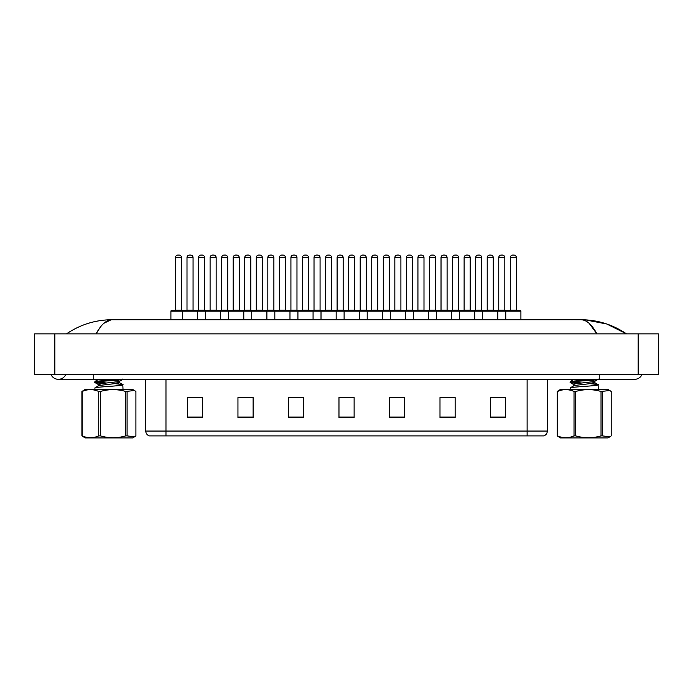 <?xml version="1.0" encoding="UTF-8"?>
<svg xmlns="http://www.w3.org/2000/svg" width="693" height="693" viewBox="0 0 693 693"><rect width="100%" height="100%" fill="white"/><g stroke="black" fill="none" stroke-linecap="round" stroke-linejoin="round"><path stroke-width="1.04" d="M527.122 435.906L527.122 431.055L547.331 431.055C547.193 433.471 545.98 435.091 543.693 435.906L149.411 435.906A5.05 5.05 0 0 1 145.773 431.055L145.773 379.331M505.656 417.766L505.656 397.565L490.505 397.565L490.505 417.766L505.656 417.766M455.145 417.766L455.145 397.565L439.994 397.565L439.994 417.766L455.145 417.766M404.634 417.766L404.634 397.565L389.483 397.565L389.483 417.766L404.634 417.766M202.599 417.766L202.599 397.565L187.439 397.565L187.439 417.766L202.599 417.766M253.11 417.766L253.11 397.565L237.95 397.565L237.95 417.766L253.11 417.766M303.621 417.766L303.621 397.565L288.461 397.565L288.461 417.766L303.621 417.766M354.123 417.766L354.123 397.565L338.972 397.565L338.972 417.766L354.123 417.766M518.043 435.906L165.974 435.906L165.974 431.055L527.122 431.055L527.122 379.331M451.81 397.669L447.843 397.669M440.263 397.669L455.145 397.669M490.505 397.669L505.578 397.669M497.998 397.669L494.031 397.669M301.706 397.565L297.739 397.669M290.159 397.669L303.621 397.669M237.95 397.669L251.55 397.669M243.971 397.669L240.003 397.565M197.791 397.669L193.815 397.669M389.483 397.669L401.654 397.669M394.083 397.669L390.107 397.669M347.895 397.669L343.927 397.669M354.123 397.669L338.972 397.669M202.599 397.669L187.439 397.669M505.76 319.733L505.76 311.14A0.502 0.502 0 0 1 506.262 310.637L520.408 310.637A0.502 0.502 0 0 1 520.911 311.14L182.45 311.14A0.502 0.502 0 0 1 182.961 310.637L208.645 310.637L182.961 310.637M197.609 319.733L197.609 311.14A0.502 0.502 0 0 0 197.098 310.637M193.061 257.605L186.997 257.605A2.529 2.529 0 0 1 189.527 255.076L190.532 255.076A2.529 2.529 0 0 1 193.061 257.605L193.061 310.135A0.502 0.502 0 0 0 193.564 310.637M186.997 257.605L186.997 310.135A0.502 0.502 0 0 1 186.495 310.637M185.551 310.637L171.414 310.637A0.502 0.502 0 0 0 170.902 311.14L182.45 311.14L182.45 319.733M175.45 257.605A2.529 2.529 0 0 1 177.98 255.076L178.985 255.076A2.529 2.529 0 0 1 181.514 257.605L175.45 257.605L175.45 310.135A0.502 0.502 0 0 1 174.948 310.637M181.514 257.605L181.514 310.135A0.502 0.502 0 0 0 182.016 310.637M170.902 311.14L170.902 319.733M189.527 255.076L190.532 255.076M205.544 319.733L205.544 311.14A0.502 0.502 0 0 1 206.055 310.637L216.658 310.637A0.502 0.502 0 0 1 216.155 310.135L216.155 257.605A2.529 2.529 0 0 0 213.626 255.076L212.621 255.076L213.626 255.076M220.703 319.733L220.703 311.14A0.502 0.502 0 0 0 220.192 310.637L217.602 310.637M216.155 257.605L210.092 257.605L210.092 310.135A0.502 0.502 0 0 1 209.589 310.637L206.055 310.637M210.092 257.605A2.529 2.529 0 0 1 212.621 255.076M228.638 319.733L228.638 311.14A0.502 0.502 0 0 1 229.14 310.637L239.752 310.637A0.502 0.502 0 0 1 239.25 310.135L239.25 257.605A2.529 2.529 0 0 0 236.72 255.076L235.707 255.076L236.72 255.076M243.789 319.733L243.789 311.14A0.502 0.502 0 0 0 243.286 310.637L240.688 310.637M235.707 255.076A2.529 2.529 0 0 0 233.186 257.605L233.186 310.135L239.25 310.135L239.25 257.605L233.186 257.605L233.186 310.135A0.502 0.502 0 0 1 232.683 310.637L229.14 310.637M251.732 319.733L251.732 311.14A0.502 0.502 0 0 1 252.235 310.637L262.846 310.637A0.502 0.502 0 0 1 262.344 310.135L262.344 257.605A2.529 2.529 0 0 0 259.814 255.076L258.801 255.076L259.814 255.076M266.883 319.733L266.883 311.14A0.502 0.502 0 0 0 266.381 310.637L506.262 310.637M262.344 257.605L256.28 257.605L256.28 310.135A0.502 0.502 0 0 1 255.778 310.637L252.235 310.637M256.28 257.605A2.529 2.529 0 0 1 258.801 255.076M274.826 319.733L274.826 311.14A0.502 0.502 0 0 1 275.329 310.637L286.876 310.637M289.977 319.733L289.977 311.14A0.502 0.502 0 0 0 289.475 310.637M285.429 257.605L279.374 257.605A2.529 2.529 0 0 1 281.895 255.076L282.909 255.076A2.529 2.529 0 0 1 285.429 257.605L285.429 310.135A0.502 0.502 0 0 0 285.94 310.637M285.429 310.135L279.374 310.135L279.374 257.605L279.374 310.135A0.502 0.502 0 0 1 278.863 310.637M198.544 257.605A2.529 2.529 0 0 1 201.074 255.076L202.079 255.076A2.529 2.529 0 0 1 204.608 257.605L198.544 257.605L198.544 310.135A0.502 0.502 0 0 1 198.042 310.637M204.608 257.605L204.608 310.135A0.502 0.502 0 0 0 205.111 310.637M221.639 257.605A2.529 2.529 0 0 1 224.168 255.076L225.173 255.076A2.529 2.529 0 0 1 227.702 257.605L221.639 257.605L221.639 310.135A0.502 0.502 0 0 1 221.136 310.637M227.702 257.605L227.702 310.135A0.502 0.502 0 0 0 228.205 310.637M244.733 257.605A2.529 2.529 0 0 1 247.254 255.076L248.267 255.076A2.529 2.529 0 0 1 250.797 257.605L244.733 257.605L244.733 310.135A0.502 0.502 0 0 1 244.231 310.637M250.797 257.605L250.797 310.135A0.502 0.502 0 0 0 251.299 310.637M281.895 255.076L282.909 255.076M267.827 257.605A2.529 2.529 0 0 1 270.348 255.076L271.361 255.076A2.529 2.529 0 0 1 273.882 257.605L267.827 257.605L267.827 310.135A0.502 0.502 0 0 1 267.316 310.637M273.882 257.605L273.882 310.135A0.502 0.502 0 0 0 274.393 310.637M277.928 310.637L263.782 310.637M93.746 374.281L93.746 379.331L634.606 379.331A8.082 8.082 0 0 0 642.099 374.281A8.082 8.082 0 0 1 634.606 379.331A8.082 8.082 0 0 0 642.099 374.281A8.082 8.082 0 0 1 634.606 379.331M50.901 374.281A8.082 8.082 0 0 0 65.878 374.281A8.082 8.082 0 0 1 50.901 374.281A8.082 8.082 0 0 0 58.394 379.331A8.082 8.082 0 0 1 50.901 374.281M589.189 323.354L596.907 333.87C591.935 324.541 586.581 319.828 580.855 319.733L112.136 319.733C106.419 319.828 101.065 324.541 96.093 333.87L99.861 327.772M54.851 333.87L658.35 333.87L658.35 374.281L34.65 374.281L34.65 333.87L54.851 333.87L54.851 374.281M626.238 333.87L624.445 333.844M72.418 333.87L66.823 333.87M585.195 319.845L606.773 323.995L626.533 333.87C612.629 324.523 597.409 319.811 580.855 319.733L581.877 319.785M103.915 323.267L111.123 319.785M112.145 319.733C95.591 319.811 80.371 324.523 66.467 333.87C80.371 324.523 95.591 319.811 112.145 319.733L112.145 319.733M127.096 391.476L127.096 435.88L134.503 436.85L132.64 437.924L85.161 437.924L81.895 435.88L81.895 391.476L85.161 389.431L132.64 389.431L134.503 390.514L125.728 391.476C117.308 389.033 108.862 389.033 100.398 391.476L98.727 391.476C93.243 389.033 87.734 389.033 82.207 391.476L81.895 391.476M134.503 436.85L135.906 435.88L135.906 391.476L134.503 390.514M127.096 435.88L125.728 435.88L125.728 391.476M100.398 391.476L100.398 435.88C108.862 438.331 117.308 438.331 125.728 435.88M100.398 435.88L98.727 435.88L98.727 391.476M82.207 391.476L82.207 435.88C87.69 438.331 93.191 438.331 98.727 435.88M94.785 389.431L95.002 387.829C97.28 386.763 126.819 385.698 122.8 384.624L115.584 383.705M123.016 389.431L122.8 384.624M102.192 383.498L95.643 382.753L94.785 382.406L95.002 381.419L117.403 379.331M94.785 382.406L95.002 382.215C97.28 381.15 126.819 380.085 122.8 379.01M106.505 383.021L95.851 381.99M101.412 385.204L98.397 384.572L94.898 382.536M98.259 386.01L98.259 384.407L100.745 383.688L118.893 381.548L119.542 381.202L115.601 380.292M94.906 387.881L98.415 385.828L100.745 385.291L118.893 383.151L119.542 382.805L119.542 381.202M122.895 384.667L119.387 382.623L116.381 381.999M94.906 381.462L98.588 379.331M602.399 391.476L602.399 435.88L609.805 436.85L607.943 437.924L560.464 437.924L557.198 435.88L557.198 391.476L560.464 389.431L607.943 389.431L609.805 390.514L601.03 391.476C592.61 389.033 584.164 389.033 575.701 391.476L574.021 391.476C568.537 389.033 563.037 389.033 557.51 391.476L557.198 391.476M609.805 436.85L611.209 435.88L611.209 391.476L609.805 390.514M602.399 435.88L601.03 435.88L601.03 391.476M575.701 391.476L575.701 435.88C584.164 438.331 592.61 438.331 601.03 435.88M575.701 435.88L574.021 435.88L574.021 391.476M557.51 391.476L557.51 435.88C562.993 438.331 568.494 438.331 574.021 435.88M570.088 389.431L570.304 387.829C572.583 386.763 602.122 385.698 598.102 384.624L590.886 383.705M598.31 389.431L598.102 384.624M577.494 383.498L570.945 382.753L570.088 382.406L570.304 381.419L592.697 379.331M570.088 382.406L570.304 382.215C572.583 381.15 602.122 380.085 598.102 379.01M581.808 383.021L571.153 381.99M573.561 386.01L573.561 384.407L576.048 383.688L594.196 381.548L594.845 381.202L590.904 380.292M570.209 387.881L573.717 385.828L576.048 385.291L594.196 383.151L594.845 382.805L594.845 381.202M598.198 384.667L594.681 382.623L591.683 381.999M570.209 381.462L573.882 379.331M297.921 319.733L297.921 311.14A0.502 0.502 0 0 1 298.423 310.637L309.97 310.637M313.071 319.733L313.071 311.14A0.502 0.502 0 0 0 312.569 310.637M308.524 257.605L302.469 257.605A2.529 2.529 0 0 1 304.989 255.076L306.003 255.076A2.529 2.529 0 0 1 308.524 257.605L308.524 310.135A0.502 0.502 0 0 0 309.035 310.637M302.469 257.605L302.469 310.135A0.502 0.502 0 0 1 301.957 310.637M321.015 319.733L321.015 311.14A0.502 0.502 0 0 1 321.517 310.637L333.064 310.637M336.166 319.733L336.166 311.14A0.502 0.502 0 0 0 335.663 310.637M325.563 257.605L325.563 310.135L331.618 310.135L331.618 257.605L325.563 257.605A2.529 2.529 0 0 1 328.084 255.076L329.097 255.076A2.529 2.529 0 0 1 331.618 257.605L331.618 310.135A0.502 0.502 0 0 0 332.129 310.637M325.563 310.135A0.502 0.502 0 0 1 325.052 310.637M344.109 319.733L344.109 311.14A0.502 0.502 0 0 1 344.612 310.637L356.159 310.637M359.26 319.733L359.26 311.14A0.502 0.502 0 0 0 358.757 310.637M348.648 257.605L348.648 310.135L354.712 310.135L354.712 257.605L348.648 257.605A2.529 2.529 0 0 1 351.178 255.076L352.191 255.076A2.529 2.529 0 0 1 354.712 257.605L354.712 310.135A0.502 0.502 0 0 0 355.214 310.637M348.648 310.135A0.502 0.502 0 0 1 348.146 310.637M367.203 319.733L367.203 311.14A0.502 0.502 0 0 1 367.706 310.637L379.253 310.637M382.354 319.733L382.354 311.14A0.502 0.502 0 0 0 381.843 310.637M377.806 257.605L371.743 257.605A2.529 2.529 0 0 1 374.272 255.076L375.277 255.076A2.529 2.529 0 0 1 377.806 257.605L377.806 310.135A0.502 0.502 0 0 0 378.309 310.637M371.743 257.605L371.743 310.135A0.502 0.502 0 0 1 371.24 310.637M290.921 257.605A2.529 2.529 0 0 1 293.442 255.076L294.456 255.076A2.529 2.529 0 0 1 296.976 257.605L290.921 257.605L290.921 310.135A0.502 0.502 0 0 1 290.41 310.637M296.976 257.605L296.976 310.135A0.502 0.502 0 0 0 297.488 310.637M314.016 257.605A2.529 2.529 0 0 1 316.536 255.076L317.55 255.076A2.529 2.529 0 0 1 320.071 257.605L314.016 257.605L314.016 310.135A0.502 0.502 0 0 1 313.505 310.637M320.071 257.605L320.071 310.135A0.502 0.502 0 0 0 320.582 310.637M337.101 257.605A2.529 2.529 0 0 1 339.631 255.076L340.644 255.076A2.529 2.529 0 0 1 343.165 257.605L337.101 257.605L337.101 310.135A0.502 0.502 0 0 1 336.599 310.637M343.165 257.605L343.165 310.135A0.502 0.502 0 0 0 343.667 310.637M360.195 257.605A2.529 2.529 0 0 1 362.725 255.076L363.738 255.076A2.529 2.529 0 0 1 366.259 257.605L360.195 257.605L360.195 310.135A0.502 0.502 0 0 1 359.693 310.637M366.259 257.605L366.259 310.135A0.502 0.502 0 0 0 366.762 310.637M304.989 255.076L306.003 255.076M328.084 255.076L329.097 255.076M351.178 255.076L352.191 255.076M390.289 319.733L390.289 311.14A0.502 0.502 0 0 1 390.8 310.637L402.347 310.637M405.448 319.733L405.448 311.14A0.502 0.502 0 0 0 404.937 310.637M400.9 257.605L394.837 257.605A2.529 2.529 0 0 1 397.366 255.076L398.371 255.076A2.529 2.529 0 0 1 400.9 257.605L400.9 310.135A0.502 0.502 0 0 0 401.403 310.637M394.837 257.605L394.837 310.135A0.502 0.502 0 0 1 394.334 310.637M413.383 319.733L413.383 311.14A0.502 0.502 0 0 1 413.894 310.637L425.441 310.637M428.543 319.733L428.543 311.14A0.502 0.502 0 0 0 428.031 310.637M423.995 257.605L417.931 257.605A2.529 2.529 0 0 1 420.46 255.076L421.465 255.076A2.529 2.529 0 0 1 423.995 257.605L423.995 310.135A0.502 0.502 0 0 0 424.497 310.637M417.931 257.605L417.931 310.135A0.502 0.502 0 0 1 417.429 310.637M436.477 319.733L436.477 311.14A0.502 0.502 0 0 1 436.98 310.637L448.527 310.637M451.628 319.733L451.628 311.14A0.502 0.502 0 0 0 451.126 310.637M447.089 257.605L441.025 257.605A2.529 2.529 0 0 1 443.546 255.076L444.56 255.076A2.529 2.529 0 0 1 447.089 257.605L447.089 310.135A0.502 0.502 0 0 0 447.591 310.637M441.025 257.605L441.025 310.135A0.502 0.502 0 0 1 440.523 310.637M459.572 319.733L459.572 311.14A0.502 0.502 0 0 1 460.074 310.637L474.22 310.637A0.502 0.502 0 0 1 474.722 311.14L474.722 319.733M464.119 257.605L464.119 310.135L470.183 310.135L470.183 257.605L464.119 257.605A2.529 2.529 0 0 1 466.64 255.076L467.654 255.076A2.529 2.529 0 0 1 470.183 257.605L470.183 310.135A0.502 0.502 0 0 0 470.686 310.637M464.119 310.135A0.502 0.502 0 0 1 463.617 310.637M482.666 319.733L482.666 311.14A0.502 0.502 0 0 1 483.168 310.637L494.715 310.637M497.817 319.733L497.817 311.14A0.502 0.502 0 0 0 497.314 310.637M493.269 257.605L487.214 257.605A2.529 2.529 0 0 1 489.734 255.076L490.748 255.076A2.529 2.529 0 0 1 493.269 257.605L493.269 310.135A0.502 0.502 0 0 0 493.78 310.637M487.214 257.605L487.214 310.135A0.502 0.502 0 0 1 486.703 310.637M516.363 257.605L510.308 257.605A2.529 2.529 0 0 1 512.829 255.076L513.842 255.076A2.529 2.529 0 0 1 516.363 257.605L516.363 310.135A0.502 0.502 0 0 0 516.874 310.637M510.308 257.605L510.308 310.135A0.502 0.502 0 0 1 509.797 310.637M520.911 311.14L520.911 319.733M383.29 257.605A2.529 2.529 0 0 1 385.819 255.076L386.824 255.076A2.529 2.529 0 0 1 389.353 257.605L383.29 257.605L383.29 310.135A0.502 0.502 0 0 1 382.787 310.637M389.353 257.605L389.353 310.135A0.502 0.502 0 0 0 389.856 310.637M406.384 257.605A2.529 2.529 0 0 1 408.913 255.076L409.918 255.076A2.529 2.529 0 0 1 412.448 257.605L406.384 257.605L406.384 310.135A0.502 0.502 0 0 1 405.881 310.637M412.448 257.605L412.448 310.135A0.502 0.502 0 0 0 412.95 310.637M429.478 257.605A2.529 2.529 0 0 1 432.008 255.076L433.012 255.076A2.529 2.529 0 0 1 435.542 257.605L429.478 257.605L429.478 310.135A0.502 0.502 0 0 1 428.976 310.637M435.542 257.605L435.542 310.135A0.502 0.502 0 0 0 436.044 310.637M452.572 257.605A2.529 2.529 0 0 1 455.093 255.076L456.107 255.076A2.529 2.529 0 0 1 458.636 257.605L452.572 257.605L452.572 310.135A0.502 0.502 0 0 1 452.07 310.637M458.636 257.605L458.636 310.135A0.502 0.502 0 0 0 459.138 310.637M475.667 257.605A2.529 2.529 0 0 1 478.187 255.076L479.201 255.076A2.529 2.529 0 0 1 481.722 257.605L475.667 257.605L475.667 310.135A0.502 0.502 0 0 1 475.155 310.637M481.722 257.605L481.722 310.135A0.502 0.502 0 0 0 482.233 310.637M498.761 257.605A2.529 2.529 0 0 1 501.282 255.076L502.295 255.076A2.529 2.529 0 0 1 504.816 257.605L498.761 257.605L498.761 310.135A0.502 0.502 0 0 1 498.25 310.637M504.816 257.605L504.816 310.135A0.502 0.502 0 0 0 505.327 310.637M374.272 255.076L375.277 255.076M397.366 255.076L398.371 255.076M420.46 255.076L421.465 255.076M443.546 255.076L444.56 255.076M466.64 255.076L467.654 255.076M489.734 255.076L490.748 255.076M145.773 431.055L165.974 431.055L165.974 379.331M354.123 417.065L338.972 417.065M303.621 417.065L288.461 417.065M253.11 417.065L237.95 417.065M202.599 417.065L187.439 417.065M404.634 417.065L389.483 417.065M455.145 417.065L439.994 417.065M505.656 417.065L490.505 417.065M186.997 310.135L193.061 310.135M175.45 310.135L181.514 310.135M210.092 310.135L216.155 310.135M256.28 310.135L262.344 310.135M198.544 310.135L204.608 310.135M221.639 310.135L227.702 310.135M244.733 310.135L250.797 310.135M267.827 310.135L273.882 310.135M599.254 374.281L599.254 379.331M638.149 333.87L638.149 374.281M302.469 310.135L308.524 310.135M371.743 310.135L377.806 310.135M290.921 310.135L296.976 310.135M314.016 310.135L320.071 310.135M337.101 310.135L343.165 310.135M360.195 310.135L366.259 310.135M394.837 310.135L400.9 310.135M417.931 310.135L423.995 310.135M441.025 310.135L447.089 310.135M487.214 310.135L493.269 310.135M510.308 310.135L516.363 310.135M383.29 310.135L389.353 310.135M406.384 310.135L412.448 310.135M429.478 310.135L435.542 310.135M452.572 310.135L458.636 310.135M475.667 310.135L481.722 310.135M498.761 310.135L504.816 310.135M547.331 431.055L547.331 379.331M93.746 379.331L58.394 379.331M122.904 379.322L119.404 381.367M598.206 379.322L594.698 381.367M570.2 382.536L573.7 384.572"/></g></svg>
